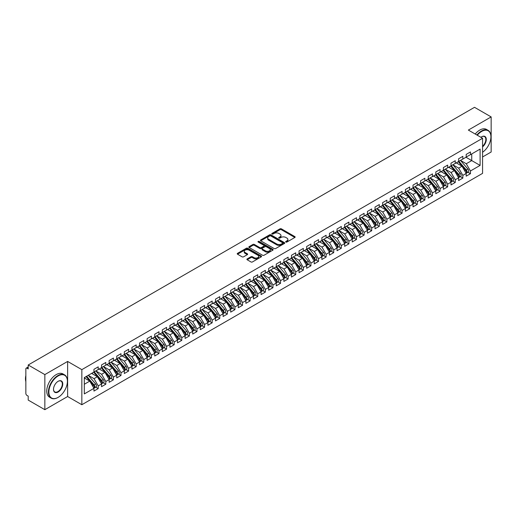 <?xml version="1.0" encoding="UTF-8"?>
<svg xmlns="http://www.w3.org/2000/svg" width="517" height="517" viewBox="0 0 517 517"><rect width="100%" height="100%" fill="white"/><g stroke="black" fill="none" stroke-linecap="round" stroke-linejoin="round"><path stroke-width="0.78" d="M285.869 242.046A0.737 0.427 0 0 0 286.916 242.046L294.839 237.471A1.053 0.607 0 0 0 295.142 237.038A1.053 0.607 0 0 0 294.839 236.605L281.416 228.857A1.053 0.607 0 0 0 279.923 228.857L272 233.432A0.737 0.427 0 0 0 273.047 234.033L274.068 233.445A3.373 1.945 0 0 1 278.844 233.445L279.962 234.091A3.373 1.945 0 0 1 280.951 235.468A3.373 1.945 0 0 1 279.962 236.844L278.934 237.439A0.737 0.427 0 0 0 279.981 238.04L281.002 237.445A3.373 1.945 0 0 1 285.778 237.445L286.896 238.091A3.373 1.945 0 0 1 287.885 239.468A3.373 1.945 0 0 1 286.896 240.851L285.869 241.439A0.737 0.427 0 0 0 285.869 242.046L285.869 241.439M247.191 258.907A1.053 0.607 0 0 0 246.88 259.34A1.053 0.607 0 0 0 247.191 259.767L250.952 261.945A1.053 0.607 0 0 0 252.445 261.945L261.247 256.865A1.053 0.607 0 0 0 261.55 256.432A1.053 0.607 0 0 0 261.247 256.005L247.824 248.25A1.053 0.607 0 0 0 246.331 248.25L237.529 253.336A1.053 0.607 0 0 0 237.225 253.763A1.053 0.607 0 0 0 237.529 254.196L242.079 256.82A1.053 0.607 0 0 0 243.572 256.82L247.339 254.648A1.053 0.607 0 0 0 247.643 254.215A1.053 0.607 0 0 0 247.339 253.782L245.084 252.483A2.824 1.629 0 0 1 244.257 251.333A2.824 1.629 0 0 1 245.995 249.827A2.824 1.629 0 0 1 249.071 250.183L257.905 255.282A2.824 1.629 0 0 1 258.733 256.432A2.824 1.629 0 0 1 256.994 257.938A2.824 1.629 0 0 1 253.918 257.582L252.445 256.736A1.053 0.607 0 0 0 250.952 256.736L247.191 258.907L247.191 259.767M482.568 156.968L491.15 152.011L491.15 116.92L474.516 107.316L28.202 364.989L28.202 368.938L26.987 368.233A1.609 0.931 -120 0 0 26.186 368.156A1.609 0.931 -120 0 0 25.85 368.892L25.85 393.456A1.609 0.931 -120 0 0 26.987 395.427L28.202 396.132L28.202 400.08L44.843 409.684L67.63 396.526L81.841 404.727L81.841 369.642L67.63 361.435L44.843 374.592L28.202 364.989M491.15 116.92L468.357 130.077L482.568 138.278L81.841 369.642M274.146 248.554A1.053 0.607 0 0 0 275.632 248.554L284.434 243.475A1.053 0.607 0 0 0 284.744 243.042A1.053 0.607 0 0 0 284.434 242.615L271.011 234.867A1.053 0.607 0 0 0 269.519 234.867L260.723 239.946A1.053 0.607 0 0 0 260.413 240.373A1.053 0.607 0 0 0 260.723 240.806L274.146 248.554M258.442 242.202A0.737 0.427 0 0 1 259.191 242.305L259.191 241.433L272.84 249.31A1.053 0.607 0 0 1 273.15 249.737A1.053 0.607 0 0 1 272.84 250.17L264.038 255.249A1.053 0.607 0 0 1 262.552 255.249L249.129 247.501L252.891 245.342L252.891 244.463L249.129 246.641A1.053 0.607 0 0 0 248.819 247.068A1.053 0.607 0 0 0 249.129 247.501L249.129 246.641M252.891 245.342A1.053 0.607 0 0 1 254.383 245.342L254.383 244.463A1.053 0.607 0 0 0 252.891 244.463M254.383 244.463L259.825 247.611A1.053 0.607 0 0 0 261.318 247.611L263.819 246.163A1.053 0.607 0 0 0 264.122 245.737A1.053 0.607 0 0 0 263.819 245.304L258.151 242.034A0.737 0.427 0 0 1 259.191 241.433M81.841 404.727L482.568 173.369L482.568 138.278M465.966 157.252L480.099 165.408L480.099 149.09L470.451 154.661L470.451 151.946L466.192 154.402L466.192 157.116L462.851 159.049L462.851 156.328L458.598 158.784L458.598 161.504L455.257 163.437L455.257 160.716L450.998 163.172L450.998 165.892L447.657 167.818L447.657 165.104L443.405 167.56L443.405 170.274L440.064 172.206L440.064 169.486L435.805 171.941L435.805 174.662L432.464 176.594L432.464 173.874L428.212 176.329L428.212 179.05L424.871 180.976L424.871 178.262L420.612 180.717L420.612 183.432L417.271 185.364L417.271 182.643L413.018 185.099L413.018 187.82L409.677 189.752L409.677 187.031L405.418 189.487L405.418 192.208L402.077 194.133L402.077 191.419L397.825 193.875L397.825 196.589L394.484 198.522L394.484 195.801L390.225 198.257L390.225 200.977L386.884 202.91L386.884 200.189L382.632 202.645L382.632 205.365L379.291 207.291L379.291 204.577L375.032 207.033L375.032 209.753L371.691 211.679L371.691 208.958L367.438 211.414L367.438 214.135L364.097 216.067L364.097 213.347L359.838 215.802L359.838 218.523L356.497 220.449L356.497 217.735L352.245 220.19L352.245 222.911L348.904 224.837L348.904 222.116L344.645 224.572L344.645 227.293L341.304 229.225L341.304 226.504L337.052 228.96L337.052 231.681L333.711 233.613L333.711 230.892L329.452 233.348L329.452 236.069L326.111 237.994L326.111 235.274L321.858 237.73L321.858 240.45L318.517 242.383L318.517 239.662L314.258 242.118L314.258 244.838L310.917 246.771L310.917 244.05L306.665 246.506L306.665 249.226L303.324 251.152L303.324 248.431L299.065 250.887L299.065 253.608L295.724 255.54L295.724 252.819L291.472 255.275L291.472 257.996L288.124 259.928L288.124 257.207L283.872 259.663L283.872 262.384L280.531 264.31L280.531 261.589L276.278 264.045L276.278 266.766L272.931 268.698L272.931 265.977L268.678 268.433L268.678 271.154L265.337 273.086L265.337 270.365L261.085 272.821L261.085 275.542L257.737 277.467L257.737 274.747L253.485 277.209L253.485 279.923L250.144 281.855L250.144 279.135L245.892 281.591L245.892 284.311L242.544 286.244L242.544 283.523L238.292 285.979L238.292 288.699L234.951 290.625L234.951 287.904L230.698 290.367L230.698 293.081L227.351 295.013L227.351 292.292L223.098 294.748L223.098 297.469L219.757 299.401L219.757 296.68L215.505 299.136L215.505 301.857L212.157 303.783L212.157 301.068L207.905 303.524L207.905 306.238L204.564 308.171L204.564 305.45L200.312 307.906L200.312 310.627L196.964 312.559L196.964 309.838L192.712 312.294L192.712 315.015L189.371 316.94L189.371 314.226L185.118 316.682L185.118 319.396L181.771 321.328L181.771 318.608L177.518 321.063L177.518 323.784L174.177 325.716L174.177 322.996L169.925 325.452L169.925 328.172L166.577 330.098L166.577 327.384L162.325 329.84L162.325 332.554L158.984 334.486L158.984 331.765L154.732 334.221L154.732 336.942L151.384 338.874L151.384 336.153L147.132 338.609L147.132 341.33L143.791 343.256L143.791 340.541L139.538 342.997L139.538 345.711L136.191 347.644L136.191 344.923L131.938 347.379L131.938 350.099L128.597 352.032L128.597 349.311L124.338 351.767L124.338 354.488L120.997 356.413L120.997 353.699L116.745 356.155L116.745 358.869L113.404 360.801L113.404 358.081L109.145 360.536L109.145 363.257L105.804 365.189L105.804 362.469L101.552 364.924L101.552 367.645L98.211 369.571L98.211 366.857L93.952 369.312L93.952 372.027L84.31 377.597L84.31 393.915L93.952 388.345L89.777 381.107L84.31 377.953M480.099 165.408L470.451 170.978L466.269 163.74L460.498 160.406L467.872 169.02L466.276 169.944A2.146 1.241 60 0 1 467.109 171.987A2.146 1.241 60 0 1 466.664 172.969A2.146 1.241 60 0 1 466.315 173.066M467.924 172.239L470.451 173.699L470.451 170.978M470.451 173.699L466.192 176.155L466.192 173.434L462.851 175.366L458.676 168.128L452.898 164.794L460.272 173.408L458.682 174.332A2.146 1.241 60 0 1 459.51 176.375A2.146 1.241 60 0 1 459.064 177.357A2.146 1.241 60 0 1 458.715 177.454M460.33 176.627L462.851 178.087L462.851 175.366M462.851 178.087L458.598 180.543L458.598 177.822L455.257 179.748L451.076 172.516L445.305 169.182L452.679 177.796L451.082 178.714A2.146 1.241 60 0 1 451.91 180.756A2.146 1.241 60 0 1 451.47 181.738A2.146 1.241 60 0 1 451.121 181.842M452.73 181.015L455.257 182.469L455.257 179.748M455.257 182.469L450.998 184.924L450.998 182.204L447.657 184.136L443.483 176.898L437.705 173.563M445.131 185.396L447.657 186.857L447.657 184.136M447.657 186.857L443.405 189.312L443.405 186.592L440.064 188.524L435.883 181.286L430.112 177.951L437.485 186.566L435.889 187.49A2.146 1.241 60 0 1 436.716 189.532A2.146 1.241 60 0 1 436.277 190.514A2.146 1.241 60 0 1 435.928 190.611M437.537 189.784L440.064 191.245L440.064 188.524M440.064 191.245L435.805 193.701L435.805 190.98L432.464 192.906L428.289 185.674L422.512 182.339L429.886 190.954L428.296 191.872A2.146 1.241 60 0 1 429.123 193.914A2.146 1.241 60 0 1 428.677 194.896A2.146 1.241 60 0 1 428.328 194.999M429.937 194.172L432.464 195.626L432.464 192.906M432.464 195.626L428.212 198.082L428.212 195.361L424.871 197.294L420.689 190.056L414.918 186.721M422.344 198.554L424.871 200.014L424.871 197.294M424.871 200.014L420.612 202.47L420.612 199.749L417.271 201.682L413.096 194.444L407.318 191.109M414.744 202.942L417.271 204.402L417.271 201.682M417.271 204.402L413.018 206.858L413.018 204.137L409.677 206.063L405.496 198.832L399.725 195.497M407.15 207.33L409.677 208.784L409.677 206.063M409.677 208.784L405.418 211.24L405.418 208.525L402.077 210.451L397.903 203.213L392.125 199.885L399.499 208.493L397.909 209.417A2.146 1.241 60 0 1 398.736 211.459A2.146 1.241 60 0 1 398.29 212.442A2.146 1.241 60 0 1 397.941 212.545M399.551 211.712L402.077 213.172L402.077 210.451M402.077 213.172L397.825 215.628L397.825 212.907L394.484 214.839L390.303 207.601L384.532 204.267L391.905 212.881L390.309 213.805A2.146 1.241 60 0 1 391.136 215.847A2.146 1.241 60 0 1 390.697 216.83A2.146 1.241 60 0 1 390.348 216.927M391.957 216.1L394.484 217.56L394.484 214.839M394.484 217.56L390.225 220.016L390.225 217.295L386.884 219.221L382.709 211.989L376.932 208.655M384.357 220.488L386.884 221.942L386.884 219.221M386.884 221.942L382.632 224.397L382.632 221.683L379.291 223.609L375.109 216.371L369.338 213.043L376.712 221.651L375.116 222.575A2.146 1.241 60 0 1 375.943 224.617A2.146 1.241 60 0 1 375.504 225.599A2.146 1.241 60 0 1 375.155 225.703M376.764 224.869L379.291 226.33L379.291 223.609M379.291 226.33L375.032 228.785L375.032 226.065L371.691 227.997L367.516 220.759L361.738 217.424L369.112 226.039L367.522 226.963A2.146 1.241 60 0 1 368.35 229.005A2.146 1.241 60 0 1 367.904 229.987A2.146 1.241 60 0 1 367.555 230.084M369.164 229.257L371.691 230.718L371.691 227.997M371.691 230.718L367.438 233.173L367.438 230.453L364.097 232.385L359.916 225.147L354.145 221.812L361.519 230.427L359.922 231.345A2.146 1.241 60 0 1 360.75 233.387A2.146 1.241 60 0 1 360.31 234.375A2.146 1.241 60 0 1 359.961 234.472M361.57 233.645L364.097 235.099L364.097 232.385M364.097 235.099L359.838 237.555L359.838 234.841L356.497 236.767L352.323 229.529L346.545 226.2L353.919 234.808L352.323 235.733A2.146 1.241 60 0 1 353.156 237.775A2.146 1.241 60 0 1 352.71 238.757A2.146 1.241 60 0 1 352.361 238.86M353.971 238.027L356.497 239.487L356.497 236.767M356.497 239.487L352.245 241.943L352.245 239.222L348.904 241.155L344.723 233.917L338.952 230.582M346.377 242.415L348.904 243.875L348.904 241.155M348.904 243.875L344.645 246.331L344.645 243.61L341.304 245.543L337.129 238.305L331.352 234.97M338.777 246.803L341.304 248.257L341.304 245.543M341.304 248.257L337.052 250.713L337.052 247.998L333.711 249.924L329.529 242.686L323.758 239.358M331.184 251.184L333.711 252.645L333.711 249.924M333.711 252.645L329.452 255.101L329.452 252.38L326.111 254.312L321.936 247.074L316.158 243.74L323.532 252.354L321.936 253.278A2.146 1.241 60 0 1 322.77 255.32A2.146 1.241 60 0 1 322.324 256.303A2.146 1.241 60 0 1 321.975 256.4M323.584 255.572L326.111 257.033L326.111 254.312M326.111 257.033L321.858 259.489L321.858 256.768L318.517 258.7L314.336 251.462L308.565 248.128L315.939 256.742L314.342 257.66A2.146 1.241 60 0 1 315.17 259.702A2.146 1.241 60 0 1 314.724 260.691A2.146 1.241 60 0 1 314.381 260.788M315.99 259.961L318.517 261.415L318.517 258.7M318.517 261.415L314.258 263.87L314.258 261.156L310.917 263.082L306.736 255.844L300.965 252.516L308.339 261.13L306.743 262.048A2.146 1.241 60 0 1 307.576 264.09A2.146 1.241 60 0 1 307.13 265.072A2.146 1.241 60 0 1 306.781 265.176M308.39 264.342L310.917 265.803L310.917 263.082M310.917 265.803L306.665 268.258L306.665 265.538L303.324 267.47L299.143 260.232L293.372 256.897M300.797 268.73L303.324 270.191L303.324 267.47M303.324 270.191L299.065 272.646L299.065 269.926L295.724 271.858L291.543 264.62L285.772 261.285L293.145 269.9L291.549 270.818A2.146 1.241 60 0 1 292.383 272.86A2.146 1.241 60 0 1 291.937 273.848A2.146 1.241 60 0 1 291.588 273.945M293.197 273.118L295.724 274.572L295.724 271.858M295.724 274.572L291.472 277.028L291.472 274.314L288.124 276.24L283.949 269.002L278.178 265.673L285.552 274.288L283.956 275.206A2.146 1.241 60 0 1 284.783 277.248A2.146 1.241 60 0 1 284.337 278.23A2.146 1.241 60 0 1 283.995 278.333M285.604 277.5L288.124 278.96L288.124 276.24M288.124 278.96L283.872 281.416L283.872 278.695L280.531 280.628L276.349 273.39L270.578 270.055L277.952 278.669L276.356 279.594A2.146 1.241 60 0 1 277.19 281.636A2.146 1.241 60 0 1 276.744 282.618A2.146 1.241 60 0 1 276.395 282.715M278.004 281.888L280.531 283.348L280.531 280.628M280.531 283.348L276.278 285.804L276.278 283.083L272.931 285.016L268.756 277.778L262.985 274.443M270.41 286.276L272.931 287.73L272.931 285.016M272.931 287.73L268.678 290.186L268.678 287.471L265.337 289.397L261.156 282.159L255.385 278.831M262.81 290.657L265.337 292.118L265.337 289.397M265.337 292.118L261.085 294.574L261.085 291.853L257.737 293.785L253.563 286.547L247.792 283.213M255.217 295.045L257.737 296.506L257.737 293.785M257.737 296.506L253.485 298.962L253.485 296.241L250.144 298.173L245.963 290.935L240.192 287.601L247.565 296.215L245.969 297.133A2.146 1.241 60 0 1 246.803 299.175A2.146 1.241 60 0 1 246.357 300.164A2.146 1.241 60 0 1 246.008 300.261M247.617 299.433L250.144 300.888L250.144 298.173M250.144 300.888L245.892 303.343L245.892 300.629L242.544 302.555L238.369 295.317L232.592 291.989M240.024 303.822L242.544 305.276L242.544 302.555M242.544 305.276L238.292 307.731L238.292 305.011L234.951 306.943L230.769 299.705L224.998 296.37L232.372 304.985L230.776 305.909A2.146 1.241 60 0 1 231.61 307.951A2.146 1.241 60 0 1 231.164 308.933A2.146 1.241 60 0 1 230.815 309.03M232.424 308.203L234.951 309.664L234.951 306.943M234.951 309.664L230.698 312.119L230.698 309.399L227.351 311.331L223.176 304.093L217.398 300.758L224.779 309.373L223.182 310.29A2.146 1.241 60 0 1 224.01 312.333A2.146 1.241 60 0 1 223.564 313.321A2.146 1.241 60 0 1 223.221 313.418M224.83 312.591L227.351 314.045L227.351 311.331M227.351 314.045L223.098 316.501L223.098 313.787L219.757 315.713L215.576 308.481L209.805 305.146L217.179 313.761L215.583 314.679A2.146 1.241 60 0 1 216.416 316.721A2.146 1.241 60 0 1 215.97 317.703A2.146 1.241 60 0 1 215.621 317.806M217.23 316.979L219.757 318.433L219.757 315.713M219.757 318.433L215.505 320.889L215.505 318.168L212.157 320.101L207.983 312.863L202.205 309.528L209.585 318.142L207.989 319.067A2.146 1.241 60 0 1 208.816 321.109A2.146 1.241 60 0 1 208.37 322.091A2.146 1.241 60 0 1 208.021 322.188M209.637 321.361L212.157 322.821L212.157 320.101M212.157 322.821L207.905 325.277L207.905 322.556L204.564 324.489L200.383 317.251L194.612 313.916M202.037 325.749L204.564 327.203L204.564 324.489M204.564 327.203L200.312 329.665L200.312 326.944L196.964 328.87L192.789 321.639L187.012 318.304M194.444 330.137L196.964 331.591L196.964 328.87M196.964 331.591L192.712 334.047L192.712 331.326L189.371 333.258L185.189 326.02L179.418 322.686M186.844 334.518L189.371 335.979L189.371 333.258M189.371 335.979L185.118 338.435L185.118 335.714L181.771 337.646L177.596 330.408L171.818 327.074L179.199 335.688L177.602 336.612A2.146 1.241 60 0 1 178.43 338.654A2.146 1.241 60 0 1 177.984 339.637A2.146 1.241 60 0 1 177.635 339.734M179.25 338.906L181.771 340.36L181.771 337.646M181.771 340.36L177.518 342.823L177.518 340.102L174.177 342.028L169.996 334.796L164.225 331.462L171.599 340.076L170.003 340.994A2.146 1.241 60 0 1 170.836 343.036A2.146 1.241 60 0 1 170.39 344.018A2.146 1.241 60 0 1 170.041 344.122M171.65 343.294L174.177 344.749L174.177 342.028M174.177 344.749L169.925 347.204L169.925 344.484L166.577 346.416L162.403 339.178L156.625 335.843L164.005 344.458L162.409 345.382A2.146 1.241 60 0 1 163.236 347.424A2.146 1.241 60 0 1 162.79 348.406A2.146 1.241 60 0 1 162.441 348.503M164.057 347.676L166.577 349.137L166.577 346.416M166.577 349.137L162.325 351.592L162.325 348.872L158.984 350.804L154.803 343.566L149.032 340.231M156.457 352.064L158.984 353.525L158.984 350.804M158.984 353.525L154.732 355.98L154.732 353.26L151.384 355.185L147.209 347.954L141.432 344.619L148.812 353.234L147.216 354.151A2.146 1.241 60 0 1 148.043 356.194A2.146 1.241 60 0 1 147.597 357.176A2.146 1.241 60 0 1 147.248 357.279M148.864 356.452L151.384 357.906L151.384 355.185M151.384 357.906L147.132 360.362L147.132 357.641L143.791 359.573L139.609 352.336L133.838 349.001L141.212 357.615L139.616 358.539A2.146 1.241 60 0 1 140.45 360.582A2.146 1.241 60 0 1 140.004 361.564A2.146 1.241 60 0 1 139.655 361.661M141.264 360.834L143.791 362.294L143.791 359.573M143.791 362.294L139.538 364.75L139.538 362.029L136.191 363.962L132.016 356.724L126.238 353.389L133.619 362.003L132.022 362.928A2.146 1.241 60 0 1 132.85 364.97A2.146 1.241 60 0 1 132.404 365.952A2.146 1.241 60 0 1 132.055 366.049M133.67 365.222L136.191 366.682L136.191 363.962M136.191 366.682L131.938 369.138L131.938 366.417L128.597 368.343L124.416 361.112L118.645 357.777M126.07 369.61L128.597 371.064L128.597 368.343M128.597 371.064L124.338 373.52L124.338 370.799L120.997 372.731L116.823 365.493L111.045 362.159M118.477 373.991L120.997 375.452L120.997 372.731M120.997 375.452L116.745 377.908L116.745 375.187L113.404 377.119L109.223 369.881L103.452 366.547M110.877 378.379L113.404 379.84L113.404 377.119M113.404 379.84L109.145 382.296L109.145 379.575L105.804 381.501L101.629 374.269L95.852 370.935L103.232 379.549L101.636 380.467A2.146 1.241 60 0 1 102.463 382.509A2.146 1.241 60 0 1 102.017 383.491A2.146 1.241 60 0 1 101.668 383.595M103.284 382.767L105.804 384.221L105.804 381.501M105.804 384.221L101.552 386.677L101.552 383.963L98.211 385.889L94.029 378.651L88.258 375.316L95.632 383.931L94.036 384.855A2.146 1.241 60 0 1 94.87 386.897A2.146 1.241 60 0 1 94.424 387.879A2.146 1.241 60 0 1 94.075 387.983M95.684 387.149L98.211 388.61L98.211 385.889M98.211 388.61L93.952 391.065L93.952 388.345M93.952 371.943L98.211 369.571M84.31 384.267L89.777 381.107M101.552 367.555L105.804 365.189M94.029 378.651L97.37 376.725L91.599 373.39M101.552 383.963L97.37 376.725M109.145 363.173L113.404 360.801M101.629 374.269L104.97 372.337L99.199 369.002M109.145 379.575L104.97 372.337M116.745 358.785L120.997 356.413M109.223 369.881L112.564 367.949L106.793 364.621M116.745 375.187L112.564 367.949M124.338 354.397L128.597 352.032M116.823 365.493L120.164 363.567L114.393 360.233M124.338 370.799L120.164 363.567M131.938 350.015L136.191 347.644M124.416 361.112L127.757 359.179L121.986 355.845M131.938 366.417L127.757 359.179M139.538 345.627L143.791 343.256M132.016 356.724L135.357 354.791L129.586 351.463M139.538 362.029L135.357 354.791M147.132 341.239L151.384 338.874M139.609 352.336L142.95 350.41L137.179 347.075M147.132 357.641L142.95 350.41M154.732 336.858L158.984 334.486M147.209 347.954L150.55 346.022L144.779 342.687M154.732 353.26L150.55 346.022M162.325 332.47L166.577 330.098M154.803 343.566L158.15 341.634L152.373 338.299M162.325 348.872L158.15 341.634M169.925 328.082L174.177 325.716M162.403 339.178L165.744 337.252L159.973 333.917M169.925 344.484L165.744 337.252M177.518 323.694L181.771 321.328M169.996 334.796L173.344 332.864L167.566 329.529M177.518 340.102L173.344 332.864M185.118 319.312L189.371 316.94M177.596 330.408L180.937 328.476L175.166 325.141M185.118 335.714L180.937 328.476M192.712 314.924L196.964 312.559M185.189 326.02L188.537 324.094L182.76 320.76M192.712 331.326L188.537 324.094M200.312 310.536L204.564 308.171M192.789 321.639L196.13 319.706L190.359 316.372M200.312 326.944L196.13 319.706M207.905 306.154L212.157 303.783M200.383 317.251L203.73 315.318L197.953 311.984M207.905 322.556L203.73 315.318M215.505 301.766L219.757 299.401M207.983 312.863L211.324 310.937L205.553 307.602M215.505 318.168L211.324 310.937M223.098 297.378L227.351 295.013M215.576 308.481L218.924 306.549L213.146 303.214M223.098 313.787L218.924 306.549M230.698 292.997L234.951 290.625M223.176 304.093L226.517 302.161L220.746 298.826M230.698 309.399L226.517 302.161M238.292 288.609L242.544 286.244M230.769 299.705L234.117 297.779L228.34 294.444M238.292 305.011L234.117 297.779M245.892 284.221L250.144 281.855M238.369 295.317L241.71 293.391L235.939 290.056M245.892 300.629L241.71 293.391M253.485 279.839L257.737 277.467M245.963 290.935L249.31 289.003L243.533 285.668M253.485 296.241L249.31 289.003M261.085 275.451L265.337 273.086M253.563 286.547L256.904 284.621L251.133 281.287M261.085 291.853L256.904 284.621M268.678 271.063L272.931 268.698M261.156 282.159L264.504 280.233L258.726 276.899M268.678 287.471L264.504 280.233M276.278 266.682L280.531 264.31M268.756 277.778L272.097 275.845L266.326 272.511M276.278 283.083L272.097 275.845M283.872 262.293L288.124 259.928M276.349 273.39L279.697 271.457L273.92 268.129M283.872 278.695L279.697 271.457M291.472 257.905L295.724 255.54M283.949 269.002L287.29 267.076L281.519 263.741M291.472 274.314L287.29 267.076M299.065 253.524L303.324 251.152M291.543 264.62L294.89 262.688L289.113 259.353M299.065 269.926L294.89 262.688M306.665 249.136L310.917 246.771M299.143 260.232L302.484 258.3L296.713 254.971M306.665 265.538L302.484 258.3M314.258 244.748L318.517 242.383M306.736 255.844L310.084 253.918L304.306 250.583M314.258 261.156L310.084 253.918M321.858 240.366L326.111 237.994M314.336 251.462L317.677 249.53L311.906 246.195M321.858 256.768L317.677 249.53M329.452 235.978L333.711 233.613M321.936 247.074L325.277 245.142L319.5 241.814M329.452 252.38L325.277 245.142M337.052 231.59L341.304 229.225M329.529 242.686L332.87 240.76L327.099 237.426M337.052 247.998L332.87 240.76M344.645 227.209L348.904 224.837M337.129 238.305L340.47 236.372L334.693 233.038M344.645 243.61L340.47 236.372M352.245 222.821L356.497 220.449M344.723 233.917L348.064 231.984L342.293 228.656M352.245 239.222L348.064 231.984M359.838 218.433L364.097 216.067M352.323 229.529L355.664 227.603L349.886 224.268M359.838 234.841L355.664 227.603M367.438 214.051L371.691 211.679M359.916 225.147L363.257 223.215L357.486 219.88M367.438 230.453L363.257 223.215M375.032 209.663L379.291 207.291M367.516 220.759L370.857 218.827L365.08 215.499M375.032 226.065L370.857 218.827M382.632 205.275L386.884 202.91M375.109 216.371L378.45 214.445L372.679 211.11M382.632 221.683L378.45 214.445M390.225 200.893L394.484 198.522M382.709 211.989L386.05 210.057L380.273 206.722M390.225 217.295L386.05 210.057M397.825 196.505L402.077 194.133M390.303 207.601L393.644 205.669L387.873 202.341M397.825 212.907L393.644 205.669M405.418 192.117L409.677 189.752M397.903 203.213L401.244 201.287L395.466 197.953M405.418 208.525L401.244 201.287M413.018 187.736L417.271 185.364M405.496 198.832L408.837 196.899L403.066 193.565M413.018 204.137L408.837 196.899M420.612 183.348L424.871 180.976M413.096 194.444L416.437 192.511L410.66 189.183M420.612 199.749L416.437 192.511M428.212 178.96L432.464 176.594M420.689 190.056L424.03 188.13L418.259 184.795M428.212 195.361L424.03 188.13M435.805 174.578L440.064 172.206M428.289 185.674L431.63 183.742L425.853 180.407M435.805 190.98L431.63 183.742M443.405 170.19L447.657 167.818M435.883 181.286L439.224 179.354L433.453 176.026M443.405 186.592L439.224 179.354M450.998 165.802L455.257 163.437M443.483 176.898L446.824 174.972L441.046 171.638M450.998 182.204L446.824 174.972M458.598 161.42L462.851 159.049M451.076 172.516L454.417 170.584L448.646 167.25M458.598 177.822L454.417 170.584M466.192 157.032L470.451 154.661M466.269 163.74L471.743 160.587L471.743 153.917L480.099 149.09M458.676 168.128L462.017 166.196L456.246 162.861M466.192 173.434L462.017 166.196M44.843 374.592L44.843 409.684M67.63 396.526L67.63 361.435M286.166 242.15L286.896 241.723A3.373 1.945 0 0 0 287.885 240.347L287.885 239.468M280.951 235.468L280.951 236.347A3.373 1.945 0 0 1 279.962 237.723L279.232 238.143M294.819 237.477L281.416 229.735A1.053 0.607 0 0 0 279.923 229.735L272.297 234.143M284.421 243.481L271.011 235.739A1.053 0.607 0 0 0 269.519 235.739L260.736 240.812M282.573 243.345A0.737 0.427 0 0 0 282.573 242.744L270.785 235.939A0.737 0.427 0 0 0 269.745 235.939L268.666 236.566A3.373 1.945 0 0 0 267.677 237.943A3.373 1.945 0 0 0 268.666 239.319L276.718 243.972A3.373 1.945 0 0 0 281.487 243.972L282.573 243.345L282.573 244.224A0.737 0.427 0 0 0 282.786 243.921L282.786 243.042M267.677 237.943L267.677 238.822A3.373 1.945 0 0 0 268.666 240.198L268.666 239.319M282.573 244.224L281.487 244.845A3.373 1.945 0 0 1 276.718 244.845L268.666 240.198M254.383 245.342L259.825 248.483A1.053 0.607 0 0 0 261.318 248.483L263.819 247.042A1.053 0.607 0 0 0 264.122 246.609L264.122 245.737M259.191 242.305L272.827 250.176M265.473 250.868A2.824 1.629 0 0 0 268.549 251.223A2.824 1.629 0 0 0 270.294 249.717A2.824 1.629 0 0 0 269.467 248.567L266.352 246.771A1.053 0.607 0 0 0 264.859 246.771L262.365 248.212A1.053 0.607 0 0 0 262.054 248.638A1.053 0.607 0 0 0 262.365 249.071L265.473 250.868L265.473 251.747A2.824 1.629 0 0 0 268.549 252.102A2.824 1.629 0 0 0 270.294 250.596L270.294 249.717M262.054 248.638L262.054 249.517A1.053 0.607 0 0 0 262.365 249.95L262.365 249.071M265.473 251.747L262.365 249.95M258.733 256.432L258.733 257.311A2.824 1.629 0 0 1 256.994 258.817A2.824 1.629 0 0 1 253.918 258.461L252.445 257.615A1.053 0.607 0 0 0 250.952 257.615L247.204 259.78M244.257 251.333L244.257 252.206A2.824 1.629 0 0 0 245.084 253.362L245.084 252.483M247.32 254.655L245.084 253.362M261.227 256.871L247.824 249.129A1.053 0.607 0 0 0 246.331 249.129L237.549 254.202M466.664 172.969L468.26 172.051A2.146 1.241 -120 0 0 468.699 171.062A2.146 1.241 -120 0 0 467.872 169.02M458.282 161.685L465.668 170.293A2.146 1.241 60 0 1 466.496 172.335A2.146 1.241 60 0 1 466.108 173.285M457.564 163.63L456.692 162.609M458.889 161.336L466.276 169.944M459.064 177.357L460.66 176.433A2.146 1.241 -120 0 0 461.106 175.45A2.146 1.241 -120 0 0 460.272 173.408M450.688 166.073L458.075 174.681A2.146 1.241 60 0 1 458.902 176.724A2.146 1.241 60 0 1 458.514 177.674M449.971 168.012L449.092 166.991M451.296 165.724L458.682 174.332M451.47 181.738L453.06 180.821A2.146 1.241 -120 0 0 453.506 179.838A2.146 1.241 -120 0 0 452.679 177.796M443.088 170.455L450.475 179.069A2.146 1.241 60 0 1 451.302 181.112A2.146 1.241 60 0 1 450.914 182.055M442.371 172.4L441.499 171.379M443.696 170.106L451.082 178.714M436.102 174.494L443.489 183.102A2.146 1.241 60 0 1 444.316 185.144A2.146 1.241 60 0 1 443.87 186.126L445.467 185.209A2.146 1.241 -120 0 0 445.912 184.22A2.146 1.241 -120 0 0 445.079 182.178L437.699 173.57M443.87 186.126A2.146 1.241 60 0 1 443.521 186.223M435.495 174.843L442.882 183.451A2.146 1.241 60 0 1 443.709 185.493A2.146 1.241 60 0 1 443.321 186.443M434.771 176.788L433.899 175.767M436.277 190.514L437.867 189.59A2.146 1.241 -120 0 0 438.313 188.608A2.146 1.241 -120 0 0 437.485 186.566M427.895 179.231L435.282 187.839A2.146 1.241 60 0 1 436.109 189.881A2.146 1.241 60 0 1 435.721 190.831M427.178 181.17L426.299 180.149M428.503 178.882L435.889 187.49M482.568 152.263A13.106 7.568 120 0 0 490.924 136.792A13.106 7.568 120 0 0 481.657 131.441A13.106 7.568 120 0 0 477.281 135.228M476.887 135.002A13.429 7.755 -60 0 1 481.424 131.047A13.429 7.755 -60 0 1 488.138 130.381A13.429 7.755 -60 0 1 490.924 136.527A13.429 7.755 -60 0 1 490.924 136.662M480.881 137.309A6.553 3.781 -60 0 1 481.657 136.792L481.657 136.792A6.553 3.781 -60 0 1 486.264 138.95A6.553 3.781 -60 0 1 482.568 146.86M475.213 134.039A13.429 7.755 -60 0 1 479.757 130.077A13.429 7.755 -60 0 1 486.471 129.412L488.138 130.381M482.568 146.266A6.23 3.6 120 0 0 485.683 140.87A6.23 3.6 120 0 0 484.539 136.611A6.23 3.6 120 0 0 481.54 136.856M57.91 397.489L58.137 397.36A13.106 7.568 120 0 0 67.404 381.307A13.106 7.568 120 0 0 58.137 375.956A13.106 7.568 120 0 0 48.869 392.009A13.106 7.568 120 0 0 58.137 397.36L57.91 397.489A13.429 7.755 -60 0 1 51.196 398.155A13.429 7.755 -60 0 1 49.134 387.395A13.429 7.755 -60 0 1 57.91 375.562A13.429 7.755 -60 0 1 64.625 374.896A13.429 7.755 -60 0 1 67.404 381.042A13.429 7.755 -60 0 1 67.404 381.178M58.137 392.009A6.553 3.781 -60 0 1 53.503 389.333A6.553 3.781 -60 0 1 58.137 381.307L58.137 381.307A6.553 3.781 -60 0 1 62.77 383.982A6.553 3.781 -60 0 1 58.137 392.009M53.503 389.198A6.23 3.6 120 0 0 54.796 391.925A6.23 3.6 120 0 0 57.91 391.615A6.23 3.6 120 0 0 61.982 386.121A6.23 3.6 120 0 0 61.025 381.126A6.23 3.6 120 0 0 58.02 381.372M51.196 398.155L49.522 397.192A13.429 7.755 -60 0 1 47.467 386.432A13.429 7.755 -60 0 1 56.237 374.592A13.429 7.755 -60 0 1 62.951 373.933L64.625 374.896M25.85 381.611A13.429 7.755 -60 0 1 25.85 375.471M428.677 194.896L430.273 193.978A2.146 1.241 -120 0 0 430.719 192.996A2.146 1.241 -120 0 0 429.886 190.954M420.302 183.613L427.688 192.227A2.146 1.241 60 0 1 428.515 194.269A2.146 1.241 60 0 1 428.128 195.213M419.578 185.558L418.705 184.537M420.909 183.264L428.296 191.872M413.309 187.652L420.696 196.26A2.146 1.241 60 0 1 421.523 198.302A2.146 1.241 60 0 1 421.084 199.284L422.673 198.366A2.146 1.241 -120 0 0 423.119 197.378A2.146 1.241 -120 0 0 422.292 195.336L414.905 186.727M421.084 199.284A2.146 1.241 60 0 1 420.735 199.388M412.702 188.001L420.088 196.609A2.146 1.241 60 0 1 420.916 198.651A2.146 1.241 60 0 1 420.528 199.601M411.984 189.946L411.105 188.925M405.716 192.04L413.102 200.648A2.146 1.241 60 0 1 413.93 202.69A2.146 1.241 60 0 1 413.484 203.672L415.08 202.748A2.146 1.241 -120 0 0 415.526 201.766A2.146 1.241 -120 0 0 414.692 199.724L407.312 191.116M413.484 203.672A2.146 1.241 60 0 1 413.135 203.769M405.108 192.389L412.495 200.997A2.146 1.241 60 0 1 413.322 203.039A2.146 1.241 60 0 1 412.934 203.989M404.384 194.327L403.512 193.306M398.116 196.421L405.502 205.029A2.146 1.241 60 0 1 406.33 207.071A2.146 1.241 60 0 1 405.89 208.054L407.48 207.136A2.146 1.241 -120 0 0 407.926 206.154A2.146 1.241 -120 0 0 407.099 204.112L399.712 195.504M405.89 208.054A2.146 1.241 60 0 1 405.541 208.157M397.508 196.777L404.895 205.385A2.146 1.241 60 0 1 405.722 207.427A2.146 1.241 60 0 1 405.334 208.37M396.791 198.715L395.912 197.694M398.29 212.442L399.887 211.524A2.146 1.241 -120 0 0 400.332 210.535A2.146 1.241 -120 0 0 399.499 208.493M389.915 201.158L397.302 209.766A2.146 1.241 60 0 1 398.129 211.808A2.146 1.241 60 0 1 397.735 212.758M389.191 203.103L388.319 202.082M390.522 200.809L397.909 209.417M390.697 216.83L392.287 215.906A2.146 1.241 -120 0 0 392.733 214.923A2.146 1.241 -120 0 0 391.905 212.881M382.315 205.546L389.702 214.154A2.146 1.241 60 0 1 390.529 216.196A2.146 1.241 60 0 1 390.141 217.146M381.598 207.485L380.719 206.464M382.923 205.197L390.309 213.805M375.329 209.579L382.716 218.187A2.146 1.241 60 0 1 383.543 220.229A2.146 1.241 60 0 1 383.097 221.211L384.693 220.294A2.146 1.241 -120 0 0 385.139 219.311A2.146 1.241 -120 0 0 384.305 217.269L376.925 208.661M383.097 221.211A2.146 1.241 60 0 1 382.748 221.315M374.722 209.934L382.102 218.542A2.146 1.241 60 0 1 382.935 220.585A2.146 1.241 60 0 1 382.541 221.528M373.998 211.873L373.125 210.852M375.504 225.599L377.093 224.682A2.146 1.241 -120 0 0 377.539 223.693A2.146 1.241 -120 0 0 376.712 221.651M367.122 214.316L374.508 222.924A2.146 1.241 60 0 1 375.336 224.966A2.146 1.241 60 0 1 374.948 225.916M366.404 216.261L365.525 215.24M367.729 213.967L375.116 222.575M367.904 229.987L369.5 229.063A2.146 1.241 -120 0 0 369.946 228.081A2.146 1.241 -120 0 0 369.112 226.039M359.528 218.704L366.908 227.312A2.146 1.241 60 0 1 367.742 229.354A2.146 1.241 60 0 1 367.348 230.304M358.804 220.643L357.932 219.622M360.136 218.355L367.522 226.963M360.31 234.375L361.9 233.451A2.146 1.241 -120 0 0 362.346 232.469A2.146 1.241 -120 0 0 361.519 230.427M351.928 223.092L359.315 231.7A2.146 1.241 60 0 1 360.142 233.742A2.146 1.241 60 0 1 359.754 234.686M351.211 225.031L350.332 224.01M352.536 222.737L359.922 231.345M352.71 238.757L354.307 237.839A2.146 1.241 -120 0 0 354.752 236.851A2.146 1.241 -120 0 0 353.919 234.808M344.335 227.474L351.715 236.082A2.146 1.241 60 0 1 352.549 238.124A2.146 1.241 60 0 1 352.155 239.074M343.611 229.419L342.739 228.398M344.942 227.125L352.323 235.733M337.342 231.513L344.729 240.121A2.146 1.241 60 0 1 345.556 242.163A2.146 1.241 60 0 1 345.11 243.145L346.707 242.221A2.146 1.241 -120 0 0 347.153 241.239A2.146 1.241 -120 0 0 346.325 239.197L338.939 230.588M345.11 243.145A2.146 1.241 60 0 1 344.768 243.242M336.735 231.862L344.122 240.47A2.146 1.241 60 0 1 344.949 242.512A2.146 1.241 60 0 1 344.561 243.462M336.018 233.8L335.139 232.779M329.749 235.894L337.129 244.502A2.146 1.241 60 0 1 337.963 246.544A2.146 1.241 60 0 1 337.517 247.533L339.113 246.609A2.146 1.241 -120 0 0 339.559 245.627A2.146 1.241 -120 0 0 338.725 243.585L331.345 234.977M337.517 247.533A2.146 1.241 60 0 1 337.168 247.63M329.142 236.25L336.522 244.858A2.146 1.241 60 0 1 337.355 246.9A2.146 1.241 60 0 1 336.961 247.843M328.418 238.188L327.545 237.167M322.149 240.282L329.536 248.89A2.146 1.241 60 0 1 330.363 250.932A2.146 1.241 60 0 1 329.917 251.915L331.513 250.997A2.146 1.241 -120 0 0 331.959 250.008A2.146 1.241 -120 0 0 331.132 247.966L323.745 239.358M329.917 251.915A2.146 1.241 60 0 1 329.575 252.018M321.542 240.631L328.928 249.239A2.146 1.241 60 0 1 329.756 251.281A2.146 1.241 60 0 1 329.368 252.231M320.824 242.576L319.945 241.555M322.324 256.303L323.92 255.379A2.146 1.241 -120 0 0 324.366 254.396A2.146 1.241 -120 0 0 323.532 252.354M313.948 245.019L321.328 253.627A2.146 1.241 60 0 1 322.162 255.669A2.146 1.241 60 0 1 321.768 256.619M313.224 246.958L312.352 245.937M314.556 244.67L321.936 253.278M314.724 260.691L316.32 259.767A2.146 1.241 -120 0 0 316.766 258.784A2.146 1.241 -120 0 0 315.939 256.742M306.348 249.407L313.735 258.015A2.146 1.241 60 0 1 314.562 260.057A2.146 1.241 60 0 1 314.174 261.001M305.631 251.346L304.752 250.325M306.956 249.052L314.342 257.66M307.13 265.072L308.727 264.155A2.146 1.241 -120 0 0 309.172 263.172A2.146 1.241 -120 0 0 308.339 261.13M298.755 253.789L306.135 262.397A2.146 1.241 60 0 1 306.969 264.439A2.146 1.241 60 0 1 306.575 265.389M298.031 255.734L297.159 254.713M299.362 253.44L306.743 262.048M291.762 257.828L299.149 266.436A2.146 1.241 60 0 1 299.976 268.478A2.146 1.241 60 0 1 299.53 269.46L301.127 268.536A2.146 1.241 -120 0 0 301.573 267.554A2.146 1.241 -120 0 0 300.745 265.512L293.359 256.904M299.53 269.46A2.146 1.241 60 0 1 299.188 269.557M291.155 258.177L298.542 266.785A2.146 1.241 60 0 1 299.369 268.827A2.146 1.241 60 0 1 298.981 269.777M290.438 260.116L289.559 259.095M291.937 273.848L293.533 272.924A2.146 1.241 -120 0 0 293.979 271.942A2.146 1.241 -120 0 0 293.145 269.9M283.562 262.565L290.942 271.173A2.146 1.241 60 0 1 291.775 273.215A2.146 1.241 60 0 1 291.381 274.159M282.838 264.504L281.965 263.483M284.169 262.209L291.549 270.818M284.337 278.23L285.933 277.312A2.146 1.241 -120 0 0 286.379 276.33A2.146 1.241 -120 0 0 285.552 274.288M275.962 266.946L283.348 275.555A2.146 1.241 60 0 1 284.176 277.597A2.146 1.241 60 0 1 283.788 278.547M275.244 268.892L274.365 267.871M276.569 266.598L283.956 275.206M276.744 282.618L278.34 281.694A2.146 1.241 -120 0 0 278.786 280.712A2.146 1.241 -120 0 0 277.952 278.669M268.368 271.335L275.748 279.943A2.146 1.241 60 0 1 276.582 281.985A2.146 1.241 60 0 1 276.188 282.935M267.644 273.273L266.772 272.259M268.976 270.986L276.356 279.594M261.376 275.367L268.762 283.975A2.146 1.241 60 0 1 269.59 286.017A2.146 1.241 60 0 1 269.144 287.006L270.74 286.082A2.146 1.241 -120 0 0 271.186 285.1A2.146 1.241 -120 0 0 270.359 283.058L262.972 274.449M269.144 287.006A2.146 1.241 60 0 1 268.801 287.103M260.768 275.723L268.155 284.331A2.146 1.241 60 0 1 268.982 286.373A2.146 1.241 60 0 1 268.594 287.316M260.051 277.661L259.172 276.64M253.782 279.755L261.163 288.363A2.146 1.241 60 0 1 261.996 290.405A2.146 1.241 60 0 1 261.55 291.388L263.147 290.47A2.146 1.241 -120 0 0 263.592 289.488A2.146 1.241 -120 0 0 262.759 287.446L255.379 278.837M261.55 291.388A2.146 1.241 60 0 1 261.201 291.491M253.175 280.104L260.555 288.712A2.146 1.241 60 0 1 261.389 290.754A2.146 1.241 60 0 1 260.995 291.704M252.451 282.049L251.579 281.028M246.182 284.143L253.569 292.751A2.146 1.241 60 0 1 254.396 294.793A2.146 1.241 60 0 1 253.95 295.776L255.547 294.852A2.146 1.241 -120 0 0 255.993 293.869A2.146 1.241 -120 0 0 255.165 291.827L247.779 283.219M253.95 295.776A2.146 1.241 60 0 1 253.608 295.873M245.575 284.492L252.962 293.1A2.146 1.241 60 0 1 253.789 295.142A2.146 1.241 60 0 1 253.401 296.092M244.858 286.431L243.979 285.416M246.357 300.164L247.953 299.24A2.146 1.241 -120 0 0 248.399 298.257A2.146 1.241 -120 0 0 247.565 296.215M237.982 288.88L245.362 297.488A2.146 1.241 60 0 1 246.195 299.53A2.146 1.241 60 0 1 245.801 300.48M237.258 290.819L236.385 289.798M238.589 288.525L245.969 297.133M230.989 292.913L238.376 301.521A2.146 1.241 60 0 1 239.203 303.563A2.146 1.241 60 0 1 238.757 304.545L240.353 303.628A2.146 1.241 -120 0 0 240.799 302.645A2.146 1.241 -120 0 0 239.972 300.603L232.585 291.995M238.757 304.545A2.146 1.241 60 0 1 238.415 304.649M230.382 293.262L237.768 301.87A2.146 1.241 60 0 1 238.595 303.912A2.146 1.241 60 0 1 238.208 304.862M229.664 295.207L228.785 294.186M231.164 308.933L232.76 308.009A2.146 1.241 -120 0 0 233.206 307.027A2.146 1.241 -120 0 0 232.372 304.985M222.788 297.65L230.168 306.258A2.146 1.241 60 0 1 231.002 308.3A2.146 1.241 60 0 1 230.608 309.25M222.064 299.589L221.192 298.574M223.396 297.301L230.776 305.909M223.564 313.321L225.16 312.397A2.146 1.241 -120 0 0 225.606 311.415A2.146 1.241 -120 0 0 224.779 309.373M215.188 302.038L222.575 310.646A2.146 1.241 60 0 1 223.402 312.688A2.146 1.241 60 0 1 223.014 313.638M214.471 303.977L213.592 302.956M215.796 301.682L223.182 310.29M215.97 317.703L217.567 316.785A2.146 1.241 -120 0 0 218.012 315.803A2.146 1.241 -120 0 0 217.179 313.761M207.595 306.419L214.975 315.027A2.146 1.241 60 0 1 215.809 317.07A2.146 1.241 60 0 1 215.415 318.02M206.871 308.365L205.999 307.344M208.202 306.07L215.583 314.679M208.37 322.091L209.967 321.167A2.146 1.241 -120 0 0 210.413 320.185A2.146 1.241 -120 0 0 209.585 318.142M199.995 310.807L207.382 319.416A2.146 1.241 60 0 1 208.209 321.458A2.146 1.241 60 0 1 207.821 322.408M199.278 312.753L198.399 311.732M200.602 310.458L207.989 319.067M193.009 314.84L200.389 323.448A2.146 1.241 60 0 1 201.223 325.49A2.146 1.241 60 0 1 200.777 326.479L202.373 325.555A2.146 1.241 -120 0 0 202.819 324.573A2.146 1.241 -120 0 0 201.985 322.53L194.599 313.922M200.777 326.479A2.146 1.241 60 0 1 200.428 326.576M192.402 315.196L199.782 323.804A2.146 1.241 60 0 1 200.615 325.846A2.146 1.241 60 0 1 200.221 326.796M191.678 317.134L190.805 316.113M185.409 319.228L192.796 327.836A2.146 1.241 60 0 1 193.623 329.878A2.146 1.241 60 0 1 193.177 330.861L194.773 329.943A2.146 1.241 -120 0 0 195.219 328.961A2.146 1.241 -120 0 0 194.392 326.918L187.005 318.31M193.177 330.861A2.146 1.241 60 0 1 192.828 330.964M184.802 319.577L192.188 328.185A2.146 1.241 60 0 1 193.015 330.227A2.146 1.241 60 0 1 192.628 331.177M184.084 321.522L183.205 320.501M177.816 323.616L185.196 332.224A2.146 1.241 60 0 1 186.03 334.266A2.146 1.241 60 0 1 185.584 335.249L187.18 334.331A2.146 1.241 -120 0 0 187.619 333.342A2.146 1.241 -120 0 0 186.792 331.3L179.405 322.692M185.584 335.249A2.146 1.241 60 0 1 185.235 335.346M177.208 323.965L184.588 332.573A2.146 1.241 60 0 1 185.422 334.615A2.146 1.241 60 0 1 185.028 335.565M176.484 325.91L175.612 324.889M177.984 339.637L179.58 338.713A2.146 1.241 -120 0 0 180.026 337.73A2.146 1.241 -120 0 0 179.199 335.688M169.608 328.353L176.995 336.961A2.146 1.241 60 0 1 177.822 339.003A2.146 1.241 60 0 1 177.434 339.953M168.891 330.292L168.012 329.271M170.216 327.998L177.602 336.612M170.39 344.018L171.987 343.101A2.146 1.241 -120 0 0 172.426 342.118A2.146 1.241 -120 0 0 171.599 340.076M162.008 332.735L169.395 341.343A2.146 1.241 60 0 1 170.229 343.385A2.146 1.241 60 0 1 169.834 344.335M161.291 334.68L160.419 333.659M162.622 332.386L170.003 340.994M162.79 348.406L164.387 347.489A2.146 1.241 -120 0 0 164.833 346.5A2.146 1.241 -120 0 0 164.005 344.458M154.415 337.123L161.802 345.731A2.146 1.241 60 0 1 162.629 347.773A2.146 1.241 60 0 1 162.241 348.723M153.698 339.068L152.819 338.047M155.022 336.774L162.409 345.382M147.429 341.155L154.809 349.77A2.146 1.241 60 0 1 155.643 351.812A2.146 1.241 60 0 1 155.197 352.794L156.793 351.87A2.146 1.241 -120 0 0 157.233 350.888A2.146 1.241 -120 0 0 156.405 348.846L149.019 340.238M155.197 352.794A2.146 1.241 60 0 1 154.848 352.891M146.815 341.511L154.202 350.119A2.146 1.241 60 0 1 155.035 352.161A2.146 1.241 60 0 1 154.641 353.111M146.098 343.45L145.225 342.428M147.597 357.176L149.193 356.258A2.146 1.241 -120 0 0 149.639 355.276A2.146 1.241 -120 0 0 148.812 353.234M139.222 345.892L146.608 354.5A2.146 1.241 60 0 1 147.435 356.543A2.146 1.241 60 0 1 147.048 357.493M138.504 347.838L137.625 346.817M139.829 345.543L147.216 354.151M140.004 361.564L141.6 360.646A2.146 1.241 -120 0 0 142.039 359.658A2.146 1.241 -120 0 0 141.212 357.615M131.622 350.28L139.008 358.888A2.146 1.241 60 0 1 139.842 360.931A2.146 1.241 60 0 1 139.448 361.881M130.904 352.226L130.032 351.205M132.236 349.931L139.616 358.539M132.404 365.952L134 365.028A2.146 1.241 -120 0 0 134.446 364.046A2.146 1.241 -120 0 0 133.619 362.003M124.028 354.668L131.415 363.277A2.146 1.241 60 0 1 132.242 365.319A2.146 1.241 60 0 1 131.854 366.269M123.311 356.607L122.432 355.586M124.636 354.319L132.022 362.928M117.036 358.701L124.423 367.309A2.146 1.241 60 0 1 125.256 369.351A2.146 1.241 60 0 1 124.81 370.334L126.406 369.416A2.146 1.241 -120 0 0 126.846 368.434A2.146 1.241 -120 0 0 126.019 366.391L118.632 357.783M124.81 370.334A2.146 1.241 60 0 1 124.461 370.437M116.428 359.05L123.815 367.665A2.146 1.241 60 0 1 124.649 369.707A2.146 1.241 60 0 1 124.254 370.65M115.711 360.995L114.839 359.974M109.442 363.089L116.829 371.697A2.146 1.241 60 0 1 117.656 373.739A2.146 1.241 60 0 1 117.21 374.722L118.807 373.804A2.146 1.241 -120 0 0 119.253 372.815A2.146 1.241 -120 0 0 118.425 370.773L111.039 362.165M117.21 374.722A2.146 1.241 60 0 1 116.861 374.819M108.835 363.438L116.222 372.046A2.146 1.241 60 0 1 117.049 374.088A2.146 1.241 60 0 1 116.661 375.038M108.118 365.383L107.239 364.362M101.843 367.477L109.229 376.085A2.146 1.241 60 0 1 110.063 378.127A2.146 1.241 60 0 1 109.617 379.11L111.213 378.186A2.146 1.241 -120 0 0 111.653 377.203A2.146 1.241 -120 0 0 110.825 375.161L103.439 366.553M109.617 379.11A2.146 1.241 60 0 1 109.268 379.207M101.235 367.826L108.622 376.434A2.146 1.241 60 0 1 109.449 378.476A2.146 1.241 60 0 1 109.061 379.426M100.518 369.765L99.645 368.744M102.017 383.491L103.613 382.574A2.146 1.241 -120 0 0 104.059 381.591A2.146 1.241 -120 0 0 103.232 379.549M93.642 372.208L101.028 380.822A2.146 1.241 60 0 1 101.855 382.864A2.146 1.241 60 0 1 101.468 383.808M92.924 374.153L92.045 373.132M94.249 371.859L101.636 380.467M94.424 387.879L96.02 386.962A2.146 1.241 -120 0 0 96.459 385.973A2.146 1.241 -120 0 0 95.632 383.931M86.042 376.596L93.428 385.204A2.146 1.241 60 0 1 94.256 387.246A2.146 1.241 60 0 1 93.868 388.196M85.324 378.541L84.452 377.52M86.649 376.247L94.036 384.855M28.202 367.535L26.987 368.233M286.896 241.723L286.896 240.851M278.934 238.04L278.934 237.439M279.962 237.723L279.962 236.844M272 234.033L272 233.432M279.923 229.735L279.923 228.857M281.416 229.735L281.416 228.857M294.839 237.471L294.839 236.605M260.723 240.806L260.723 239.946M269.519 235.739L269.519 234.867M271.011 235.739L271.011 234.867M284.434 243.475L284.434 242.615M276.718 244.845L276.718 243.972M281.487 244.845L281.487 243.972M259.825 248.483L259.825 247.611M261.318 248.483L261.318 247.611M263.819 247.042L263.819 246.163M272.84 250.17L272.84 249.31M250.952 257.615L250.952 256.736M252.445 257.615L252.445 256.736M253.918 258.461L253.918 257.582M247.339 254.648L247.339 253.782M237.529 254.196L237.529 253.336M246.331 249.129L246.331 248.25M247.824 249.129L247.824 248.25M261.247 256.865L261.247 256.005M465.668 170.293L464.705 170.849M458.075 174.681L457.106 175.237M450.475 179.069L449.512 179.625M442.882 183.451L441.912 184.007M445.079 182.178L443.489 183.102M435.282 187.839L434.319 188.395M427.688 192.227L426.719 192.783M420.088 196.609L419.125 197.164M422.292 195.336L420.696 196.26M412.495 200.997L411.526 201.552M414.692 199.724L413.102 200.648M404.895 205.385L403.932 205.94M407.099 204.112L405.502 205.029M397.302 209.766L396.332 210.329M389.702 214.154L388.739 214.71M382.102 218.542L381.139 219.098M384.305 217.269L382.716 218.187M374.508 222.924L373.545 223.486M366.908 227.312L365.946 227.868M359.315 231.7L358.352 232.256M351.715 236.082L350.752 236.644M344.122 240.47L343.159 241.025M346.325 239.197L344.729 240.121M336.522 244.858L335.559 245.413M338.725 243.585L337.129 244.502M328.928 249.239L327.965 249.801M331.132 247.966L329.536 248.89M321.328 253.627L320.366 254.183M313.735 258.015L312.766 258.571M306.135 262.397L305.172 262.959M298.542 266.785L297.572 267.341M300.745 265.512L299.149 266.436M290.942 271.173L289.979 271.729M283.348 275.555L282.379 276.117M275.748 279.943L274.786 280.498M268.155 284.331L267.186 284.886M270.359 283.058L268.762 283.975M260.555 288.712L259.592 289.274M262.759 287.446L261.163 288.363M252.962 293.1L251.992 293.656M255.165 291.827L253.569 292.751M245.362 297.488L244.399 298.044M237.768 301.87L236.799 302.432M239.972 300.603L238.376 301.521M230.168 306.258L229.205 306.814M222.575 310.646L221.606 311.202M214.975 315.027L214.012 315.59M207.382 319.416L206.412 319.971M199.782 323.804L198.819 324.359M201.985 322.53L200.389 323.448M192.188 328.185L191.219 328.747M194.392 326.918L192.796 327.836M184.588 332.573L183.625 333.129M186.792 331.3L185.196 332.224M176.995 336.961L176.026 337.517M169.395 341.343L168.432 341.905M161.802 345.731L160.832 346.287M154.202 350.119L153.239 350.675M156.405 348.846L154.809 349.77M146.608 354.5L145.639 355.063M139.008 358.888L138.045 359.444M131.415 363.277L130.446 363.832M123.815 367.665L122.852 368.22M126.019 366.391L124.423 367.309M116.222 372.046L115.252 372.602M118.425 370.773L116.829 371.697M108.622 376.434L107.659 376.99M110.825 375.161L109.229 376.085M101.028 380.822L100.059 381.378M93.428 385.204L92.465 385.76M28.202 366.986L26.186 368.156"/></g></svg>

